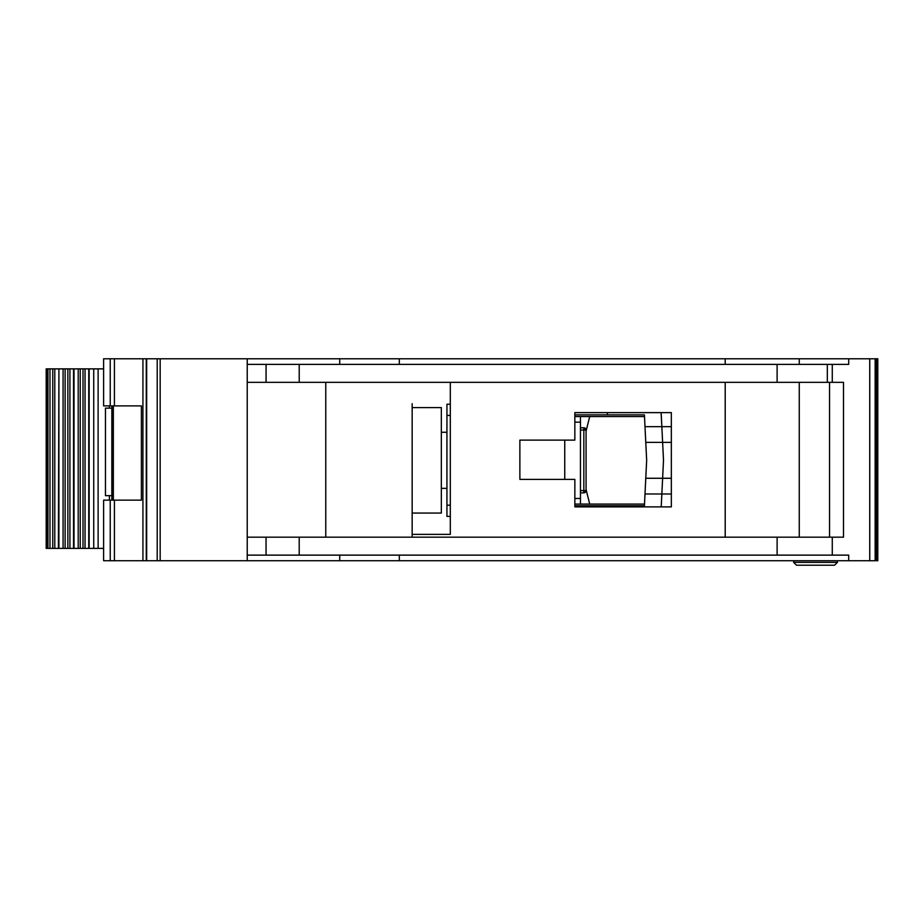 <?xml version="1.0" encoding="UTF-8"?>
<svg xmlns="http://www.w3.org/2000/svg" width="924" height="924" viewBox="0 0 924 924"><rect width="100%" height="100%" fill="white"/><g stroke="black" fill="none" stroke-linecap="round" stroke-linejoin="round"><path stroke-width="1.39" d="M80.238 368.872L98.117 368.872L98.117 548.394L80.238 548.394L80.238 368.872L73.608 368.872M111.839 495.657L105.463 495.657L105.463 408.142L111.839 408.142M109.402 408.142L109.402 405.902M109.402 500.15L109.402 495.657M98.117 548.394L103.615 548.394M103.615 368.872L98.117 368.872M47.505 368.872L46.2 368.872L46.2 548.394L49.988 548.394L49.988 368.872L47.505 368.872L47.505 548.394M49.988 368.872L58.501 368.872M58.917 368.872L58.397 548.394L65.13 548.394L65.13 368.872L58.917 368.872L58.917 548.394M65.13 368.872L73.504 368.872L73.504 548.394L80.238 548.394M88.75 548.394L88.75 368.872M73.608 548.394L65.13 548.394M58.501 548.394L49.988 548.394M607.391 506.883L607.391 505.763L574.855 505.763L574.855 504.077L644.502 504.077M644.502 416.562L574.843 416.562L574.843 414.876L607.391 414.876L607.391 412.635M607.391 505.763L644.421 505.763L644.998 493.982L661.85 493.982L661.214 506.883L671.344 506.883L671.332 412.635L574.843 412.635L574.843 440.124L519.865 440.124L519.877 479.394L574.855 479.394L574.855 506.883L661.214 506.883M661.099 412.635L671.332 412.635L661.099 412.635L661.85 426.657L644.998 426.657L644.421 414.876L629.833 414.876M644.721 421.044L644.421 414.876L607.391 414.876M629.833 505.763L644.421 505.763L644.721 499.584M661.572 499.584L661.226 506.583M663.467 461.145L662.624 478.274L645.772 478.274L646.661 460.314L645.772 442.365L662.624 442.365L663.467 459.482A16.828 16.828 0 0 1 663.467 461.145M671.344 493.982L644.998 493.982L645.772 478.274M671.344 442.365L662.624 442.365L661.85 426.657L644.998 426.657L645.772 442.365M661.226 414.044L661.572 421.044M661.85 426.657L671.332 426.657M661.85 493.982L662.624 478.274L671.344 478.274M580.457 430.018L583.829 430.018L583.829 427.777A2.241 2.241 0 0 1 586.07 430.018L586.07 490.609L583.829 490.609L583.829 430.018L585.412 430.018A2.241 1.582 -90 0 0 583.829 427.777L580.457 427.777M580.457 492.85L583.829 492.85A2.241 2.241 0 0 0 585.412 492.203A2.241 2.241 -135 0 0 586.07 490.609M583.829 492.85L583.829 490.609L585.412 492.203M450.311 415.442L446.939 415.442L446.939 516.412L450.311 516.412M446.939 415.442L446.939 404.215L450.311 404.215M580.457 416.562L580.457 504.077M574.855 498.463L580.457 498.463M580.457 422.164L574.843 422.164M446.939 505.197L450.311 505.197M586.07 431.162L589.708 416.562M586.07 489.477L589.708 504.077M441.337 407.588L441.337 513.051L412.162 513.051L412.162 515.858L412.162 403.661L412.162 407.588L441.337 407.588M877.8 358.778L877.8 560.741L877.8 358.778L877.8 560.741L877.8 358.778L877.8 404.781L877.8 358.778L869.773 358.778L869.773 560.741L103.615 560.741L103.615 500.15L110.233 500.15L110.233 560.741M877.8 560.741L869.773 560.741M725.201 364.379L725.201 358.778L247.228 358.778L247.228 537.179L843.508 537.179L843.508 382.34L247.228 382.34L247.228 364.379L848.706 364.379L848.706 358.778L799.26 358.778L799.26 364.379M799.26 537.179L799.26 382.34M247.228 358.778L103.615 358.778L103.615 405.902L141.395 405.902L141.395 500.15L110.233 500.15M142.931 358.778L142.931 560.741M412.162 407.588L412.162 534.372L450.311 534.372L450.311 382.34M725.201 382.34L725.201 537.179M399.318 358.778L399.318 364.379M339.732 358.778L339.732 364.379M247.228 537.179L247.228 560.741M725.201 358.778L799.26 358.778M869.773 358.778L848.706 358.778M339.732 555.128L339.732 560.741M848.706 560.741L848.706 555.128L247.228 555.128M399.318 555.128L399.318 560.741M325.768 537.179L325.768 382.34M412.162 537.179L412.162 513.051M574.855 505.763L574.855 504.077M574.843 416.562L574.843 414.876M829.544 382.34L829.544 537.179M837.398 560.741L837.398 562.37L834.557 565.222L796.488 565.222L793.647 562.37L837.41 562.37L837.41 560.741M793.647 562.37L793.647 560.741M834.557 565.222L837.41 562.37M111.85 500.15L111.85 405.902L111.839 500.15M113.352 405.902L113.352 500.15M93.728 368.872L93.728 548.394M89.166 368.872L89.166 548.394M47.956 548.394L47.956 368.872M52.76 368.872L52.76 548.394M85.043 548.394L85.043 368.872M54.793 368.872L54.793 548.394M83.01 548.394L83.01 368.872M78.205 368.872L78.205 548.394M74.024 368.872L74.024 548.394M63.075 548.394L63.075 368.872M67.856 368.872L67.856 548.394M69.924 548.394L69.924 368.872M564.749 479.394L564.749 440.124M580.457 490.609L583.829 490.609M585.412 430.018L586.07 430.018M114.414 358.778L114.414 405.902M114.414 500.15L114.414 560.741M110.233 358.778L110.233 405.902M160.175 358.778L160.175 560.741M157.207 358.778L157.207 560.741M146.673 358.778L146.673 560.741M146.269 358.778L146.269 560.741M877.419 358.778L877.419 560.741M876.079 358.778L876.079 560.741M875.144 358.778L875.144 560.741M869.738 358.778L869.738 560.741M832.27 382.34L832.27 364.379M832.27 537.179L832.27 555.128M266.054 537.179L266.054 555.128M299.203 537.179L299.203 555.128M777.107 537.179L777.107 555.128M827.327 382.34L827.327 364.379M777.107 382.34L777.107 364.379M299.214 382.34L299.214 364.379M266.066 382.34L266.066 364.379M113.259 405.902L113.259 500.15M441.337 432.27L446.939 432.27M441.337 488.369L446.939 488.369"/></g></svg>
